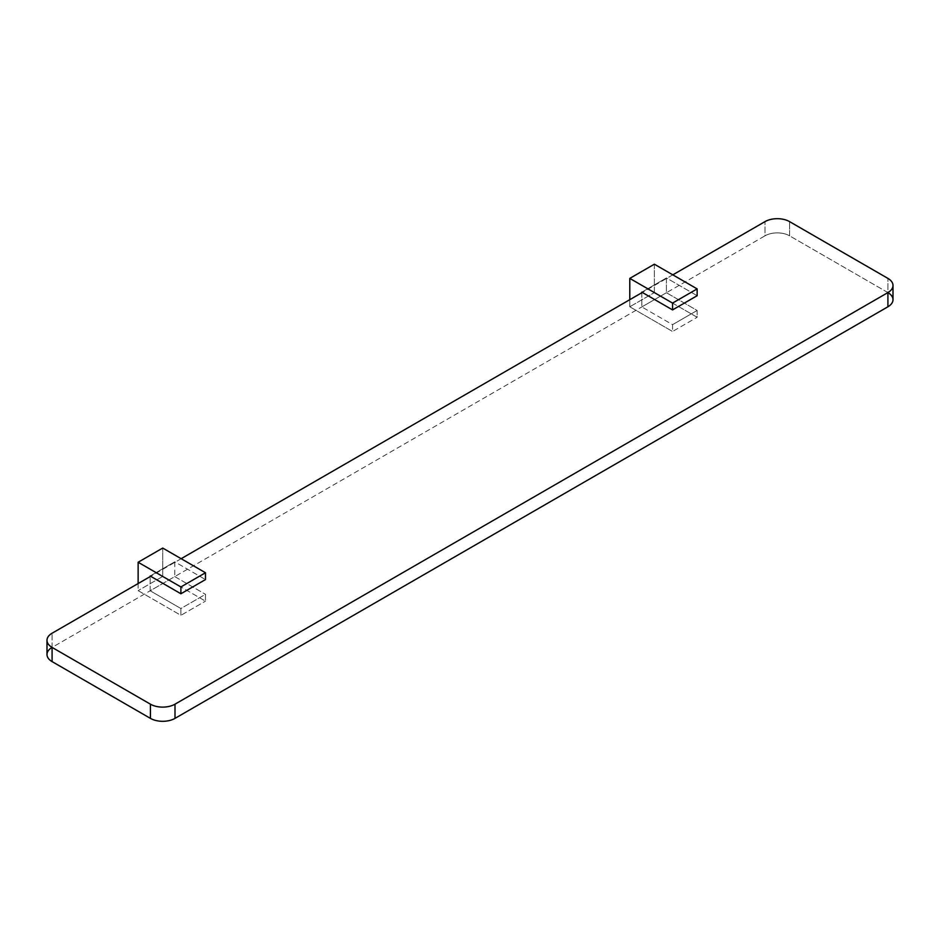 <?xml version="1.0" encoding="UTF-8"?>
<svg xmlns="http://www.w3.org/2000/svg" width="940" height="940" viewBox="0 0 940 940"><rect width="100%" height="100%" fill="white"/><g stroke="black" fill="none" stroke-linecap="round" stroke-linejoin="round"><path stroke-width="0.7" stroke-dasharray="4.7 3.53" d="M162.714 576.443L162.714 548.055L162.714 576.443L138.133 590.637L162.714 576.443L205.484 601.142L162.714 576.443M138.133 583.54L138.133 590.637L180.903 615.336L205.484 601.142L180.903 615.336L180.903 608.521L205.484 594.327L205.484 601.142L205.484 594.327L180.903 608.521L150.177 590.778L174.758 576.584L205.484 594.327L174.758 576.584L150.177 590.778L150.177 576.584L150.177 590.778L180.903 608.521L180.903 615.336L138.133 590.637L138.133 583.54M174.758 561.826L174.758 576.584L174.758 561.826L150.177 576.02L174.758 561.826L205.484 579.569L174.758 561.826M47 654.51A17.378 10.034 180 0 1 52.088 647.413L52.088 633.219L52.088 647.413L764.995 235.822L764.995 221.629L764.995 235.822A17.378 10.034 180 0 1 789.577 235.822L789.577 221.629L789.577 235.822L887.912 292.587L887.912 278.393L887.912 292.587A17.378 10.034 180 0 1 893 299.684M672.805 274.844L642.326 292.446L672.805 274.844M181.15 558.701L150.67 576.302L181.15 558.701M887.912 292.587L789.577 235.822A17.378 10.034 0 0 0 764.995 235.822L52.088 647.413M654.369 264.199L654.369 292.587L697.151 317.285L697.151 310.47L666.413 292.728L666.413 277.97L697.151 295.712L666.413 277.97L641.832 292.164L666.413 277.97L666.413 292.728L697.151 310.47L697.151 317.285L654.369 292.587L654.369 264.199M629.788 306.781L629.788 299.684L629.788 306.781L654.369 292.587L629.788 306.781L672.558 331.479L629.788 306.781M672.558 324.664L672.558 331.479L697.151 317.285L672.558 331.479L672.558 324.664L697.151 310.47L672.558 324.664L641.832 306.922L672.558 324.664M641.832 292.728L641.832 306.922L666.413 292.728L641.832 306.922L641.832 292.728"/><path stroke-width="1.41" d="M180.903 593.763L180.903 586.948L205.484 572.754L205.484 579.569L180.903 593.763L205.484 579.569L205.484 572.754L180.903 586.948L138.133 562.249L162.714 548.055L205.484 572.754L162.714 548.055L138.133 562.249L138.133 583.54L138.133 562.249L180.903 586.948L180.903 593.763L150.177 576.02L180.903 593.763M887.912 278.393L789.577 221.629A17.378 10.034 0 0 0 764.995 221.629L672.805 274.844L764.995 221.629A17.378 10.034 180 0 1 789.577 221.629L887.912 278.393A17.378 10.034 180 0 1 887.912 292.587A17.378 10.034 0 0 0 893 285.49A17.378 10.034 0 0 0 887.912 278.393M893 285.49L893 299.684A17.378 10.034 180 0 1 887.912 306.781L887.912 292.587L887.912 306.781L175.005 718.371A17.378 10.034 180 0 1 150.424 718.371L52.088 661.607A17.378 10.034 180 0 1 47 654.51L47 640.316A17.378 10.034 0 0 0 52.088 647.413L52.088 661.607L52.088 647.413L150.424 704.178L150.424 718.371L150.424 704.178A17.378 10.034 0 0 0 175.005 704.178L175.005 718.371L175.005 704.178L887.912 292.587L175.005 704.178A17.378 10.034 180 0 1 150.424 704.178L52.088 647.413A17.378 10.034 0 0 0 52.088 661.607L150.424 718.371A17.378 10.034 0 0 0 175.005 718.371L887.912 306.781A17.378 10.034 0 0 0 887.912 292.587M642.326 292.446L181.15 558.701L642.326 292.446M52.088 647.413A17.378 10.034 180 0 1 52.088 633.219L150.67 576.302L52.088 633.219A17.378 10.034 0 0 0 47 640.316M697.151 295.712L672.558 309.906L672.558 303.091L697.151 288.897L697.151 295.712L697.151 288.897L654.369 264.199L697.151 288.897L672.558 303.091L629.788 278.393L654.369 264.199L629.788 278.393L672.558 303.091L672.558 309.906L641.832 292.164L672.558 309.906L697.151 295.712M629.788 299.684L629.788 278.393L629.788 299.684"/></g></svg>
